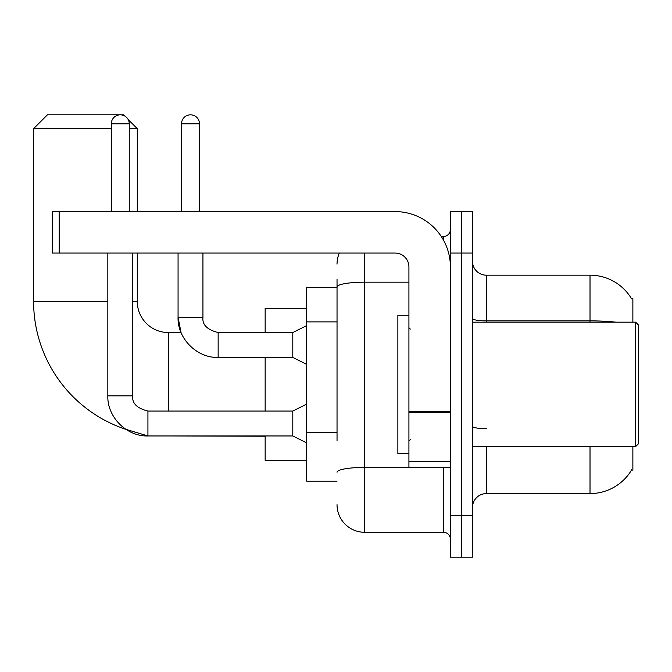 <?xml version="1.0" encoding="UTF-8"?>
<svg xmlns="http://www.w3.org/2000/svg" width="672" height="672" viewBox="0 0 672 672"><rect width="100%" height="100%" fill="white"/><g stroke="black" fill="none" stroke-linecap="round" stroke-linejoin="round"><path stroke-width="1.01" d="M632.873 322.174L632.873 298.679L631.512 298.679M632.873 446.594L632.873 470.089L631.512 470.089L631.756 469.678A48.384 48.384 0 0 1 590.016 493.592A48.384 48.384 0 0 0 631.512 470.089M337.033 313.589L337.033 279.325L337.033 287.616L306.625 287.616L306.625 481.152L337.033 481.152M486.335 446.594L486.335 493.592A13.826 13.826 0 0 0 472.508 507.419A13.826 13.826 0 0 1 486.335 493.592L590.016 493.592L590.016 446.594M461.454 515.71L461.454 557.18L472.508 557.18L472.508 515.71L461.454 515.71L461.454 557.18L450.391 557.18L450.391 515.71L461.454 515.71L461.454 253.058L461.454 515.71M450.391 515.71L450.391 211.588L461.454 211.588L461.454 253.058L461.454 211.588L472.508 211.588L472.508 515.71M615.938 322.174A48.384 8.4 180 0 0 590.016 320.872L590.016 275.176A48.384 48.384 0 0 1 631.613 298.847A48.384 48.384 0 0 0 590.016 275.176L486.335 275.176A13.826 13.826 0 0 1 472.508 261.349A13.826 13.826 0 0 0 486.335 275.176L486.335 322.174M337.033 440.773L337.033 279.325M364.686 253.058L364.686 532.3L443.478 532.3L443.478 467.326M441.277 236.468L443.478 236.468A6.913 6.913 0 0 0 450.391 229.555M450.391 539.213A6.913 6.913 0 0 0 443.478 532.3M337.033 264.113A27.644 27.644 0 0 1 339.343 253.058M364.686 532.3A27.644 27.644 0 0 1 337.033 504.655M306.625 404.149L292.799 411.062L292.799 435.952L147.924 435.952L125.891 429.349A134.786 134.786 0 0 1 33.6 301.442L33.6 128.638L47.426 114.82L123.455 114.82L124.522 115.886M168.386 411.062L168.386 332.548A31.105 31.105 0 0 1 137.281 301.442L137.281 253.058M128.192 119.557L137.281 128.638L129.259 128.638M111.292 128.638L33.6 128.638M137.281 211.588L137.281 128.638M265.154 357.428L265.154 411.062M265.154 435.952L265.154 460.412L306.625 460.412M306.625 308.356L265.154 308.356L265.154 332.548M111.292 211.588L111.292 123.799A8.988 8.988 0 0 1 120.28 114.82A8.988 8.988 0 0 1 129.259 123.799L129.259 211.588M107.831 253.058L107.831 395.858L132.72 395.858L132.72 253.058M181.516 211.588L181.516 123.799A8.988 8.988 0 0 1 190.504 114.82A8.988 8.988 0 0 1 199.492 123.799L199.492 211.588M306.625 364.342L292.799 357.428L292.799 332.548L306.625 325.634M178.063 253.058L178.063 317.335L202.944 317.335L202.944 253.058M450.391 467.326L408.92 467.326L408.92 411.424L450.391 411.424L450.391 266.876A55.297 55.297 0 0 0 395.094 211.588L59.178 211.588L59.178 253.058L395.094 253.058A13.826 13.826 0 0 1 408.92 266.876L408.92 411.424M59.178 253.058L52.265 253.058L52.265 211.588L59.178 211.588M635.636 322.174L638.4 324.937L638.4 443.831L635.636 446.594L635.636 322.174L472.508 322.174M408.92 315.26L397.866 315.26L397.866 453.508L408.92 453.508M337.033 321.888L306.625 321.888M337.033 432.482L306.625 432.482M590.016 322.174L590.016 320.872L486.335 320.872A13.826 2.402 -0 0 1 472.508 318.469M472.508 253.058L450.391 253.058M486.335 428.694A13.826 2.402 0 0 1 472.508 426.292M445.88 467.326A6.913 1.201 0 0 1 443.478 467.401L364.686 467.401A27.644 4.805 180 0 0 337.033 472.206M337.033 286.961A27.644 4.805 180 0 1 364.686 282.164L408.92 282.164M443.478 240.114L443.478 236.468M33.6 301.442L107.831 301.442M132.72 301.442L137.281 301.442M265.154 436.22L168.386 435.952M107.831 395.858C107.083 417.018 126.764 436.699 147.924 435.952L147.924 411.062C136.954 408.299 131.88 403.234 132.72 395.858M111.292 123.799L129.259 123.799M292.799 357.428L218.148 357.428L218.148 332.548L217.283 332.548M181.516 123.799L199.492 123.799M450.391 412.625L408.92 412.625M408.92 461.614L450.391 461.614M218.148 357.428C196.988 358.184 177.307 338.503 178.063 317.335L181.054 332.548L168.386 332.548M292.799 435.952L306.625 442.856M292.799 411.062L147.924 411.062M218.148 332.548C207.178 329.784 202.104 324.71 202.944 317.335C202.104 324.71 207.178 329.784 218.148 332.548L292.799 332.548M472.508 446.594L635.636 446.594M410.306 329.087L408.92 327.709M410.306 439.681L408.92 441.059"/></g></svg>
